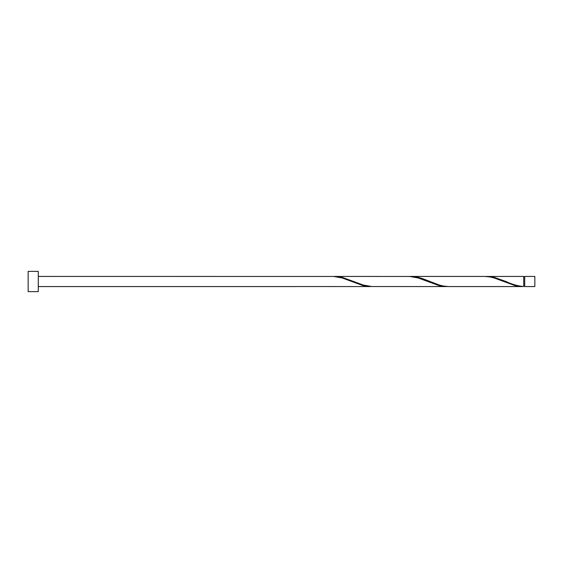 <?xml version="1.0" encoding="UTF-8"?>
<svg xmlns="http://www.w3.org/2000/svg" width="563" height="563" viewBox="0 0 563 563"><rect width="100%" height="100%" fill="white"/><g stroke="black" fill="none" stroke-linecap="round" stroke-linejoin="round"><path stroke-width="0.84" d="M534.85 281.5L534.85 286.567L524.716 286.567L524.716 276.433L534.85 276.433L534.85 281.5M38.284 281.5L38.284 291.634L28.15 291.634L28.15 271.366L38.284 271.366L38.284 281.5M38.284 276.433L333.69 276.461L342.135 277.96L363.248 285.687L371.693 286.539M295.688 286.539L370.489 286.567M522.499 286.567L448.901 286.567L443.475 286.067L439.253 285.04L422.363 278.544L418.14 277.313L410.899 276.433L484.497 276.433L489.923 276.933L494.145 277.96L515.258 285.687L523.703 286.539L523.703 276.433L485.7 276.461M523.703 286.539C517.77 286.025 511.837 284.343 505.919 281.5L494.145 277.313L486.904 276.433M446.494 286.567L371.693 286.539L363.248 285.04L342.135 277.313L334.894 276.433L409.695 276.461L418.14 277.96L439.253 285.687L447.698 286.539M410.899 276.433L409.695 276.461M334.894 276.433L333.69 276.461M524.716 286.06L523.703 286.06M295.688 286.567L38.284 286.567M524.716 276.94L523.703 276.94"/></g></svg>
